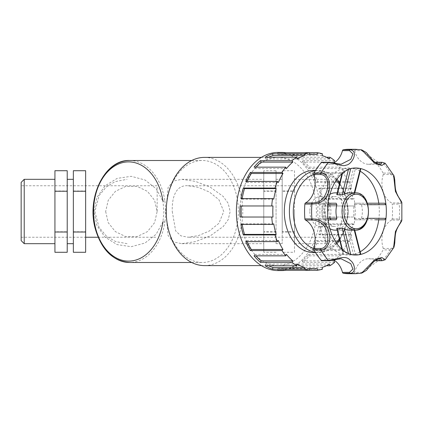 <?xml version="1.0" encoding="UTF-8"?>
<svg xmlns="http://www.w3.org/2000/svg" width="423" height="423" viewBox="0 0 423 423"><rect width="100%" height="100%" fill="white"/><g stroke="black" fill="none" stroke-linecap="round" stroke-linejoin="round"><path stroke-width="0.32" stroke-dasharray="2.12 1.59" d="M129.618 160.502A50.998 36.061 -90 0 1 164.907 201.015L162.977 201.3L163.897 211.5L162.977 221.7L164.907 221.985A50.998 36.061 -90 0 1 129.618 262.498M164.907 201.015C165.832 208.005 165.832 214.995 164.907 221.985M166.239 211.5A50.998 36.061 90 0 0 202.3 262.498A50.998 36.061 90 0 0 238.361 211.5A50.998 36.061 90 0 0 202.3 160.502A50.998 36.061 90 0 0 166.239 211.5M181.827 179.32L195.5 181.409L210.189 187.098L223.249 196.478L228.198 203.341L230.175 211.5L228.198 219.659L223.249 226.522L210.183 235.902L195.5 241.591L181.827 243.68L173.266 241.919L168.116 235.606L165.821 211.5L168.116 187.394L173.266 181.081L181.827 179.32L263.772 179.32L263.772 243.68L263.772 179.32M204.499 265.607A54.107 38.26 90 0 0 242.76 211.5A54.107 38.26 90 0 0 204.499 157.393M239.899 211.5A54.107 38.26 90 0 0 278.16 265.607A54.107 38.26 90 0 0 316.42 211.5A54.107 38.26 90 0 0 278.16 157.393A54.107 38.26 90 0 0 239.899 211.5M278.16 270.583A59.083 41.777 90 0 0 319.936 211.5A59.083 41.777 90 0 0 278.16 152.417M317.25 154.458L285.588 154.458L285.588 152.677L309.43 152.677M322.474 153.85L290.813 153.85A59.083 41.777 -90 0 1 298.247 157.266L326.434 157.266M334.625 160.661L302.963 160.661A59.083 41.777 -90 0 1 309.287 167.159L340.954 167.159L340.214 168.603L308.547 168.603A57.311 40.523 90 0 0 302.223 162.104L302.963 160.661M344.692 172.452L313.031 172.452A59.083 41.777 -90 0 1 317.625 181.398L349.287 181.398L348.272 182.445A57.311 40.523 90 0 0 343.677 173.499L344.692 172.452A59.083 41.777 90 0 0 340.954 167.159M351.693 188.066L320.026 188.066A59.083 41.777 -90 0 1 322.442 198.583L354.109 198.583L352.909 199.133A57.311 40.523 90 0 0 350.493 188.616L351.693 188.066A59.083 41.777 90 0 0 349.287 181.398M354.934 205.969L323.272 205.969A59.083 41.777 -90 0 1 323.272 217.031L353.676 217.031A57.311 40.523 90 0 0 353.676 205.969L354.934 205.969A59.083 41.777 90 0 0 354.109 198.583M354.109 224.417L322.442 224.417A59.083 41.777 -90 0 1 320.026 234.934L351.693 234.934L350.493 234.384A57.311 40.523 90 0 0 352.909 223.867L354.109 224.417A59.083 41.777 90 0 0 354.934 217.031M349.287 241.602L317.625 241.602A59.083 41.777 -90 0 1 313.031 250.548L344.692 250.548L343.677 249.501A57.311 40.523 90 0 0 348.272 240.555L349.287 241.602A59.083 41.777 90 0 0 351.693 234.934M334.419 260.446A57.311 40.523 90 0 0 340.214 254.397L340.954 255.841A59.083 41.777 90 0 0 344.692 250.548M340.954 255.841L309.287 255.841A59.083 41.777 -90 0 1 302.963 262.339L334.625 262.339M326.434 265.734L298.247 265.734A59.083 41.777 -90 0 1 290.813 269.15L322.474 269.15M309.43 270.323L285.588 270.323L285.588 268.542A57.311 40.523 90 0 1 281.676 268.811A57.311 40.523 90 0 1 277.768 268.542L277.768 270.323M242.199 198.583A57.311 40.523 90 0 0 242.109 199.133L240.914 198.583M273.771 199.133L242.109 199.133M247.196 181.398A57.311 40.523 90 0 0 246.746 182.445L245.731 181.398M278.413 182.445L246.746 182.445M256.005 167.159A57.311 40.523 90 0 0 254.805 168.603L254.07 167.159M286.471 168.603L254.805 168.603M268.584 157.266A57.311 40.523 90 0 0 265.496 158.958L265.105 157.266M297.158 158.958L265.496 158.958M285.588 154.458A57.311 40.523 90 0 0 281.676 154.189A57.311 40.523 90 0 0 277.768 154.458L277.768 152.677M309.43 154.458L277.768 154.458M298.247 157.266L297.861 158.958A57.311 40.523 90 0 0 290.427 155.542L290.813 153.85M329.522 158.958L297.861 158.958M322.088 155.542L290.427 155.542M309.287 167.159L308.547 168.603M340.214 168.603A57.311 40.523 90 0 0 334.419 162.554M333.884 162.104L302.223 162.104M317.625 181.398L316.605 182.445A57.311 40.523 90 0 0 312.01 173.499L313.031 172.452M348.272 182.445L316.605 182.445M343.677 173.499L312.01 173.499M322.442 198.583L321.247 199.133A57.311 40.523 90 0 0 318.831 188.616L320.026 188.066M352.909 199.133L321.247 199.133M350.493 188.616L318.831 188.616M323.272 217.031L322.014 217.031A57.311 40.523 90 0 0 322.014 205.969L323.272 205.969M353.676 217.031L322.014 217.031M353.676 205.969L322.014 205.969M320.026 234.934L318.831 234.384A57.311 40.523 90 0 0 321.247 223.867L322.442 224.417M350.493 234.384L318.831 234.384M352.909 223.867L321.247 223.867M313.031 250.548L312.01 249.501A57.311 40.523 90 0 0 316.605 240.555L317.625 241.602M343.677 249.501L312.01 249.501M348.272 240.555L316.605 240.555M302.963 262.339L302.223 260.896A57.311 40.523 90 0 0 308.547 254.397L309.287 255.841M333.884 260.896L302.223 260.896M340.214 254.397L308.547 254.397M290.813 269.15L290.427 267.458A57.311 40.523 90 0 0 297.861 264.042L298.247 265.734M322.088 267.458L290.427 267.458M329.522 264.042L297.861 264.042M309.43 268.542L277.768 268.542M317.25 268.542L285.588 268.542M265.105 265.734L265.496 264.042A57.311 40.523 90 0 0 268.584 265.734M297.158 264.042L265.496 264.042M254.07 255.841L254.805 254.397A57.311 40.523 90 0 0 256.005 255.841M286.471 254.397L254.805 254.397M245.731 241.602L246.746 240.555A57.311 40.523 90 0 0 247.196 241.602M278.413 240.555L246.746 240.555M240.914 224.417L242.109 223.867A57.311 40.523 90 0 0 242.199 224.417M273.771 223.867L242.109 223.867M240.084 205.969L273.004 205.969M273.004 217.031L240.084 217.031M313.343 252.547A41.047 29.023 90 0 0 342.366 211.5A41.047 29.023 90 0 0 313.343 170.453M309.821 211.5A14.927 10.554 90 0 0 320.375 226.427A14.927 10.554 90 0 0 330.929 211.5A14.927 10.554 90 0 0 320.375 196.573A14.927 10.554 90 0 0 309.821 211.5M324.547 211.5A14.927 10.554 90 0 0 335.101 226.427A14.927 10.554 90 0 0 345.654 211.5A14.927 10.554 90 0 0 335.101 196.573A14.927 10.554 90 0 0 324.547 211.5M329.855 194.384A18.66 13.192 90 0 0 321.908 211.5A18.66 13.192 90 0 0 329.85 228.616M335.101 230.16A18.66 13.192 90 0 0 348.293 211.5A18.66 13.192 90 0 0 335.101 192.84M336.169 203.209L331.209 203.209L329.935 204.409A18.66 13.192 90 0 0 328.946 211.5A18.66 13.192 90 0 0 329.935 218.591L318.154 218.485A43.532 30.784 90 0 0 343.598 254.472A43.532 30.784 90 0 0 353.48 254.472L347.151 228.758L348.896 228.214L353.85 228.214L354.342 228.42L353.94 228.896L354.252 230.16M331.209 219.791L336.169 219.791M337.168 228.214L337.126 228.758A18.66 13.192 90 0 0 342.138 230.16A18.66 13.192 90 0 0 347.151 228.758M349.171 230.16A18.66 13.192 90 0 0 353.94 228.896M354.342 218.591L378.923 218.485L379.738 219.791L354.849 219.791L354.342 218.591A18.66 13.192 90 0 0 354.342 204.409L354.849 203.209L359.804 203.209L361.475 204.758L367.904 204.716M354.849 219.791L367.423 219.791L354.849 219.791M367.904 218.284L361.475 218.242L359.804 219.791M361.475 218.242A18.66 13.192 90 0 0 361.475 204.758M347.151 194.242L353.48 168.528L355.378 168.761L348.896 194.786L347.151 194.242A18.66 13.192 90 0 0 342.138 192.84A18.66 13.192 90 0 0 337.126 194.242L337.168 194.786M348.896 194.786L353.85 194.786L360.338 168.761L355.378 168.761M354.252 192.84L353.94 194.104L354.342 194.58L353.85 194.786M353.94 194.104A18.66 13.192 90 0 0 349.171 192.84M342.54 173.15L337.126 194.242M350.704 168.666L343.598 168.528A43.532 30.784 90 0 0 318.154 204.515A43.532 30.784 90 0 0 318.154 218.485L319.296 219.791L328.052 219.791L319.296 219.791M379.738 219.791L384.692 219.791M354.849 203.209L379.738 203.209L378.923 204.515L354.342 204.409M367.423 203.209L359.804 203.209M379.738 203.209L384.692 203.209M342.54 249.85L343.598 254.472L350.704 254.334M337.126 228.758L343.598 254.472M348.896 228.214L355.378 254.239L353.48 254.472A43.532 30.784 90 0 0 360.169 251.807M355.378 254.239L360.338 254.239L353.85 228.214M321.348 203.209L328.052 203.209L319.296 203.209L318.154 204.515L329.935 204.409M319.296 203.209L328.052 203.209M355.574 167.968A43.532 30.784 90 0 0 350.741 168.507A43.532 30.784 90 0 0 325.176 204.663L324.256 203.209M327.883 218.326L325.176 218.337A43.532 30.784 90 0 1 325.176 204.663L327.883 204.674M350.741 254.493A43.532 30.784 90 0 1 325.176 218.337L324.256 219.791M382.122 260.716A1.38 0.978 90 0 0 382.725 260.42L385.189 259.764M361.633 273.173L353.802 273.242A1.38 0.978 90 0 0 354.596 272.364L361.633 272.364L381.16 258.733M375.09 260.716A1.38 0.978 90 0 0 375.693 260.42A62.192 43.976 90 0 0 383.132 249.898A1.38 0.978 90 0 0 383.254 248.475L390.292 248.475C395.399 248.449 394.109 240.042 395.003 234.596C395.288 226.871 405.128 219.786 398.614 220.066A1.38 0.978 90 0 0 399.238 218.94L401.85 220.023M393.591 247.825L390.17 249.898L383.132 249.898M383.254 174.525A21.108 14.927 90 0 0 391.576 202.934L398.614 202.934C403.775 203.156 398.863 199.196 396.631 193.972C392.893 187.955 396.933 175.233 390.292 174.525L383.254 174.525A1.38 0.978 90 0 0 383.132 173.102L390.17 173.102L393.591 175.175M401.85 202.977L399.238 204.06L392.2 204.06A1.38 0.978 90 0 0 391.576 202.934M381.149 164.267L361.633 150.636L354.596 150.636A1.38 0.978 90 0 0 353.802 149.758L361.633 149.827M385.189 163.236L382.725 162.58L375.693 162.58A1.38 0.978 90 0 0 375.09 162.284M398.614 220.066L391.576 220.066A1.38 0.978 90 0 0 392.2 218.94A62.192 43.976 90 0 0 392.2 204.06M391.576 220.066A21.108 14.927 90 0 0 383.254 248.475M375.196 260.594L374.688 260.594A1.38 0.978 90 0 0 375.021 260.716M374.688 260.594A21.108 14.927 90 0 0 368.555 258.733A21.108 14.927 90 0 0 354.596 272.364M348.541 273.692A62.192 43.976 90 0 0 353.802 273.242M333.699 260.045A21.108 14.927 90 0 0 328.523 258.733A21.108 14.927 90 0 0 322.395 260.594L329.427 260.594L340.991 258.733M321.993 260.716A1.38 0.978 90 0 0 322.395 260.594M341.065 164.267L329.427 162.406L322.395 162.406A1.38 0.978 90 0 0 321.993 162.284M322.395 162.406A21.108 14.927 90 0 0 328.523 164.267A21.108 14.927 90 0 0 333.699 162.955M353.802 149.758A62.192 43.976 90 0 0 348.541 149.308M354.596 150.636A21.108 14.927 90 0 0 368.555 164.267A21.108 14.927 90 0 0 374.688 162.406L375.196 162.406M375.021 162.289A1.38 0.978 90 0 0 374.688 162.406M383.132 173.102A62.192 43.976 90 0 0 375.693 162.58M378.759 219.791A43.532 30.784 90 0 0 378.923 218.485A43.532 30.784 90 0 0 378.923 204.515A43.532 30.784 90 0 0 378.759 203.209M360.169 171.193A43.532 30.784 90 0 0 353.48 168.528A43.532 30.784 90 0 0 343.598 168.528M263.772 191.238L263.772 252.282L263.772 170.718L263.772 191.238L276.06 191.238L276.06 170.718L263.772 170.718M276.06 170.718L276.06 191.238M276.06 183.693L276.06 243.68L276.06 183.693M282.199 183.693L282.199 243.68L282.199 183.693M282.199 232.021L282.199 170.718L282.199 232.021L294.487 232.021L294.487 191.238L282.199 191.238M294.487 191.238L294.487 170.718L282.199 170.718M276.06 190.979L263.772 190.979M276.06 231.762L263.772 231.762M276.06 232.021L263.772 232.021M276.06 252.282L263.772 252.282M294.487 170.718L294.487 190.979L282.199 190.979M294.487 190.979L294.487 231.762L282.199 231.762M294.487 231.762L294.487 252.282L282.199 252.282M294.487 252.282L294.487 232.021M294.487 211.5L294.487 243.68L294.487 211.5M325.197 211.5L325.197 243.68L325.197 211.5M328.269 211.5L328.269 182.392L328.269 211.5M172.256 211.5L175.656 230.905L180.859 235.833L188.135 237.245L198.482 235.6L209.374 230.974L218.903 223.318L223.741 211.5L218.903 199.682L209.374 192.026L198.482 187.4L188.135 185.755C176.825 184.698 171.759 195.479 172.256 211.5M85.647 211.5L85.647 242.871L85.647 211.5M85.647 252.282L85.647 170.718M73.359 252.282L73.359 170.718M73.359 190.979L85.647 190.979M73.359 183.693L73.359 243.68L73.359 183.693M67.22 183.693L67.22 243.68L67.22 183.693M67.22 170.718L67.22 252.282M73.359 231.762L85.647 231.762M54.932 170.718L54.932 231.762L67.22 231.762M54.932 190.979L67.22 190.979M54.932 231.762L54.932 252.282M54.932 211.5L54.932 243.68L54.932 211.5M24.222 179.32L24.222 243.68M21.15 240.608L21.15 182.392M21.15 211.5L21.15 237.245L21.15 211.5M105.665 211.5L108.214 222.667L115.357 231.624L125.679 236.6L137.131 236.6L147.458 231.624L154.601 222.667L157.15 211.5L154.601 200.333L147.458 191.376L137.131 186.4L125.679 186.4L115.357 191.376L108.214 200.333L105.665 211.5M157.15 211.5L157.15 186.4L157.15 211.5M162.977 221.7L156.182 234.22L144.994 243.029L131.23 246.694L117.139 244.61L105.026 237.123L96.862 225.448L93.985 211.5L96.862 197.552L105.026 185.877L117.139 178.39L131.23 176.306L144.994 179.971L156.182 188.78L162.977 201.3M315.362 252.32A41.047 29.023 90 0 0 318.424 252.547A41.047 29.023 90 0 0 347.447 211.5A41.047 29.023 90 0 0 318.424 170.453A41.047 29.023 90 0 0 315.362 170.681M313.781 174.371A38.282 27.072 -90 0 1 336.153 180.394M339.315 184.148A38.282 27.072 -90 0 1 339.315 238.852M336.153 242.606A38.282 27.072 -90 0 1 320.375 249.782A38.282 27.072 -90 0 1 313.781 248.629M368.422 211.5A18.66 13.192 90 0 0 355.23 192.84M348.61 168.761L348.43 169.475M348.43 253.525L348.61 254.239M355.574 273.692A62.192 43.976 90 0 0 360.835 273.242A1.38 0.978 -90 0 0 361.633 272.364M375.693 260.42L382.725 260.42A62.192 43.976 90 0 0 390.17 249.898A1.38 0.978 -90 0 0 390.292 248.475M392.2 218.94L399.238 218.94A62.192 43.976 90 0 0 399.238 204.06A1.38 0.978 -90 0 0 398.614 202.934M390.292 174.525A1.38 0.978 90 0 0 390.17 173.102A62.192 43.976 90 0 0 382.725 162.58A1.38 0.978 -90 0 0 382.122 162.284M361.633 150.636A1.38 0.978 90 0 0 360.835 149.758A62.192 43.976 90 0 0 355.574 149.308M329.427 260.594A1.38 0.978 -90 0 1 329.025 260.716M329.427 162.406A1.38 0.978 90 0 0 329.025 162.284M127.069 243.674L115.595 241.565L106.564 236.304L99.03 227.294L94.884 211.69L99.093 195.59L106.374 186.85L115.082 181.636L127.053 179.326M191.714 262.498L202.3 262.498M191.714 160.502L202.3 160.502M261.382 265.607L278.16 265.607M261.382 157.393L278.16 157.393M309.43 154.189L281.676 154.189M309.43 268.811L281.676 268.811M315.5 252.547L318.424 252.547L328.29 250.257L336.935 243.743M315.5 170.453L318.424 170.453L328.29 172.743L336.935 179.257M339.69 240.349L346.04 227.077L348.256 211.5L346.04 195.923L339.69 182.651M320.375 226.427L335.101 226.427M320.375 196.573L335.101 196.573M337.189 230.16L342.138 230.16M337.189 192.84L342.138 192.84M354.76 192.84L354.342 194.58M343.227 168.682L341.964 173.642M343.227 254.318L341.964 249.359M354.76 230.16L354.342 228.42M381.165 258.733L368.555 258.733M341.134 258.733L328.523 258.733M341.128 164.267L328.523 164.267M368.555 164.267L381.165 164.267M181.827 243.68L263.772 243.68M276.06 243.68L282.199 243.68M276.06 179.32L282.199 179.32M294.487 243.68L325.197 243.68L328.269 240.608M294.487 179.32L325.197 179.32L328.269 182.392M328.269 237.245L188.135 237.245M188.135 185.755L328.269 185.755M157.15 185.755L21.15 185.755M21.15 237.245L85.647 237.245M98.125 237.245L157.15 237.245"/><path stroke-width="0.63" d="M261.382 157.393L204.499 157.393A54.107 38.26 90 0 0 166.239 211.5A54.107 38.26 90 0 0 204.499 265.607L261.382 265.607M304.206 153.85L304.592 155.542A57.311 40.523 90 0 0 297.158 158.958L296.772 157.266L265.105 157.266A59.083 41.777 -90 0 1 272.544 153.85L304.206 153.85A59.083 41.777 90 0 1 309.43 152.677L317.25 152.677L317.25 154.458A57.311 40.523 90 0 0 313.343 154.189A57.311 40.523 90 0 0 309.43 154.458L309.43 152.677L277.768 152.677A59.083 41.777 -90 0 1 281.676 152.417L278.16 152.417A59.083 41.777 90 0 0 236.383 211.5A59.083 41.777 90 0 0 278.16 270.583L281.676 270.583A59.083 41.777 -90 0 1 277.768 270.323L309.43 270.323L309.43 268.542A57.311 40.523 90 0 0 313.343 268.811A57.311 40.523 90 0 0 317.25 268.542L317.25 270.323A59.083 41.777 90 0 0 322.474 269.15L322.088 267.458A57.311 40.523 90 0 0 329.522 264.042L329.914 265.734A59.083 41.777 90 0 0 334.625 262.339L333.884 260.896A57.311 40.523 90 0 0 334.419 260.446M271.746 217.031L240.084 217.031A59.083 41.777 -90 0 1 239.899 211.5A59.083 41.777 -90 0 1 240.084 205.969L273.004 205.969A57.311 40.523 90 0 0 273.004 217.031L271.746 217.031A59.083 41.777 90 0 0 272.576 224.417L273.771 223.867A57.311 40.523 90 0 0 276.187 234.384L244.526 234.384L243.325 234.934A59.083 41.777 -90 0 1 240.914 224.417L272.576 224.417M272.576 198.583L240.914 198.583A59.083 41.777 -90 0 1 243.325 188.066L274.992 188.066L276.187 188.616A57.311 40.523 90 0 0 273.771 199.133L272.576 198.583A59.083 41.777 90 0 0 271.746 205.969M277.393 181.398L245.731 181.398A59.083 41.777 -90 0 1 250.326 172.452L281.988 172.452L283.008 173.499A57.311 40.523 90 0 0 278.413 182.445L277.393 181.398A59.083 41.777 90 0 0 274.992 188.066M285.731 167.159L254.07 167.159A59.083 41.777 -90 0 1 260.394 160.661L292.055 160.661L292.795 162.104A57.311 40.523 90 0 0 286.471 168.603L285.731 167.159A59.083 41.777 90 0 0 281.988 172.452M296.772 157.266A59.083 41.777 90 0 0 292.055 160.661M281.676 152.417A59.083 41.777 -90 0 1 285.588 152.677M326.434 157.266L329.914 157.266L329.522 158.958A57.311 40.523 90 0 0 322.088 155.542L322.474 153.85A59.083 41.777 90 0 0 317.25 152.677M334.419 162.554A57.311 40.523 90 0 0 333.884 162.104L334.625 160.661A59.083 41.777 90 0 0 329.914 157.266M329.914 265.734L326.434 265.734M317.25 270.323L309.43 270.323A59.083 41.777 90 0 1 304.206 269.15L272.544 269.15A59.083 41.777 -90 0 1 265.105 265.734L296.772 265.734L297.158 264.042A57.311 40.523 90 0 0 304.592 267.458L272.93 267.458L272.544 269.15M285.588 270.323A59.083 41.777 -90 0 1 281.676 270.583M292.055 262.339L260.394 262.339A59.083 41.777 -90 0 1 254.07 255.841L285.731 255.841L286.471 254.397A57.311 40.523 90 0 0 292.795 260.896L292.055 262.339A59.083 41.777 90 0 0 296.772 265.734M281.988 250.548L250.326 250.548A59.083 41.777 -90 0 1 245.731 241.602L277.393 241.602L278.413 240.555A57.311 40.523 90 0 0 283.008 249.501L281.988 250.548A59.083 41.777 90 0 0 285.731 255.841M276.187 234.384L274.992 234.934A59.083 41.777 90 0 0 277.393 241.602M274.992 234.934L243.325 234.934M243.325 188.066L244.526 188.616A57.311 40.523 90 0 0 242.199 198.583M276.187 188.616L244.526 188.616M250.326 172.452L251.341 173.499A57.311 40.523 90 0 0 247.196 181.398M283.008 173.499L251.341 173.499M260.394 160.661L261.134 162.104A57.311 40.523 90 0 0 256.005 167.159M292.795 162.104L261.134 162.104M272.544 153.85L272.93 155.542A57.311 40.523 90 0 0 268.584 157.266M304.592 155.542L272.93 155.542M268.584 265.734A57.311 40.523 90 0 0 272.93 267.458M304.592 267.458L304.206 269.15M256.005 255.841A57.311 40.523 90 0 0 261.134 260.896L260.394 262.339M292.795 260.896L261.134 260.896M247.196 241.602A57.311 40.523 90 0 0 251.341 249.501L250.326 250.548M283.008 249.501L251.341 249.501M242.199 224.417A57.311 40.523 90 0 0 244.526 234.384M241.343 205.969A57.311 40.523 90 0 0 241.343 217.031M315.5 170.453L313.343 170.453A41.047 29.023 90 0 0 284.314 211.5A41.047 29.023 90 0 0 313.343 252.547L315.5 252.547M329.85 228.616A18.66 13.192 90 0 0 335.101 230.16L337.189 230.16M337.189 192.84L335.101 192.84A18.66 13.192 90 0 0 329.855 194.384M327.883 204.674L336.872 204.758L336.169 203.209L328.052 203.209M336.872 204.758A18.66 13.192 90 0 0 335.978 211.5A18.66 13.192 90 0 0 336.872 218.242L327.883 218.326M329.935 218.591L331.209 219.791L328.052 219.791L336.169 219.791L336.872 218.242M342.54 249.85L337.126 228.758M337.168 228.214L342.122 228.214L348.43 253.525M367.904 204.716L385.977 204.663A43.532 30.784 90 0 0 360.412 168.507A43.532 30.784 90 0 0 355.574 167.968C351.799 167.926 347.997 169.232 344.169 171.886C336.629 177.337 331.458 186.532 328.65 199.466C326.847 209.279 327.217 218.897 329.766 228.314C333.012 239.143 337.935 246.826 344.528 251.362C348.235 253.848 351.92 255.069 355.574 255.032A43.532 30.784 90 0 1 350.741 254.493L344.407 228.896L342.122 228.214M344.407 228.896A18.66 13.192 90 0 0 349.171 230.16L355.23 230.16A18.66 13.192 90 0 0 368.422 211.5M355.23 192.84A18.66 13.192 90 0 0 342.038 211.5A18.66 13.192 90 0 0 343.413 219.791A18.66 13.192 90 0 0 355.23 230.16C372.859 231.032 372.859 191.968 355.23 192.84L349.171 192.84A18.66 13.192 90 0 0 344.407 194.104L350.741 168.507M337.126 194.242L337.168 194.786L342.122 194.786L344.407 194.104M354.252 192.84L360.338 168.761M375.381 219.791L384.692 219.791L385.977 218.337L367.904 218.284M354.252 230.16L360.412 254.493A43.532 30.784 90 0 0 385.977 218.337A43.532 30.784 90 0 0 385.977 204.663L384.692 203.209L367.423 203.209M355.574 255.032A43.532 30.784 90 0 0 360.412 254.493L360.338 254.239M393.596 247.82C393.824 248.031 394.215 246.376 394.775 242.855C395.024 237.229 395.394 233.697 395.88 232.264C397.456 226.056 401.945 221.842 401.85 220.029L395.426 231.54L393.596 247.82L385.189 259.759L381.768 257.464L374.852 259.574L361.639 273.173L366.424 270.392L371.69 263.926C376.11 258.643 380.182 258.696 381.16 258.733L381.72 260.594A1.38 0.978 90 0 0 382.122 260.716L385.189 259.764M393.591 175.175L395.431 191.46L401.85 202.971C401.998 201.174 397.683 197.425 395.859 190.641C395.405 189.404 395.045 185.903 394.775 180.14C394.225 176.645 393.834 174.995 393.596 175.185L385.189 163.241L381.768 165.536L374.852 163.426L361.639 149.827L355.574 149.308A62.192 43.976 90 0 0 350.313 149.758L343.275 149.758A1.38 0.978 90 0 0 342.482 150.636L349.514 150.636L352.925 153.914L350.778 159.328L341.065 164.267M305.501 202.934A21.108 14.927 90 0 0 313.824 174.525L320.861 174.525C329.068 175.233 328.851 187.955 325.652 193.972C323.415 199.682 319.048 202.67 312.539 202.934L305.501 202.934A1.38 0.978 90 0 0 304.877 204.06L311.915 204.06C319.719 203.786 324.938 200.682 327.582 194.739C331.267 188.69 330.633 174.086 320.983 173.102A62.192 43.976 90 0 1 328.422 162.58A1.38 0.978 90 0 1 329.025 162.284L321.993 162.284A1.38 0.978 90 0 0 321.39 162.58L328.422 162.58C334.762 162.971 342.556 167.048 346.077 165.118C351.613 164.843 359.201 151.381 350.313 149.758A1.38 0.978 -90 0 0 349.514 150.636M320.861 248.475L313.824 248.475A1.38 0.978 90 0 0 313.945 249.898L320.983 249.898C327.545 249.819 331.246 239.952 329.316 234.178C328.793 225.898 321.787 218.702 311.915 218.94L304.877 218.94A1.38 0.978 90 0 0 305.501 220.066L312.539 220.066C321.205 220.906 326.117 225.75 327.286 234.596C329.142 240.042 326.456 248.444 320.861 248.475A1.38 0.978 90 0 0 320.983 249.898A62.192 43.976 90 0 0 328.422 260.42L321.39 260.42A1.38 0.978 90 0 0 321.993 260.716L329.025 260.716A1.38 0.978 -90 0 1 328.422 260.42C337.834 259.103 345.66 254.667 350.26 260.33C354.68 263.053 356.753 272.909 350.313 273.242A62.192 43.976 90 0 0 355.574 273.692L361.639 273.173M375.021 260.716A1.38 0.978 90 0 0 375.09 260.716L382.122 260.716M340.991 258.733L350.773 263.672L352.925 269.081L349.514 272.364L342.482 272.364A1.38 0.978 90 0 0 343.275 273.242A62.192 43.976 90 0 0 348.541 273.692L355.574 273.692M342.482 272.364A21.108 14.927 90 0 0 333.699 260.045M313.945 249.898A62.192 43.976 90 0 0 321.39 260.42M313.824 248.475A21.108 14.927 90 0 0 305.501 220.066M304.877 204.06A62.192 43.976 90 0 0 304.877 218.94M321.39 162.58A62.192 43.976 90 0 0 313.945 173.102A1.38 0.978 90 0 0 313.824 174.525M333.699 162.955A21.108 14.927 90 0 0 342.482 150.636M355.574 149.308L348.541 149.308A62.192 43.976 90 0 0 343.275 149.758M375.196 162.406L381.72 162.406A1.38 0.978 -90 0 1 382.122 162.284L375.09 162.284A1.38 0.978 90 0 0 375.021 162.289M360.169 251.807A43.532 30.784 90 0 0 378.759 219.791M378.759 203.209A43.532 30.784 90 0 0 360.169 171.193M329.025 260.716L341.049 258.733M381.72 162.406L381.149 164.267M73.359 232.021L73.359 170.718L85.647 170.718L85.647 252.282L73.359 252.282L73.359 232.021L85.647 232.021M67.22 232.021L54.932 232.021L54.932 252.282L67.22 252.282L67.22 170.718L54.932 170.718L54.932 191.238L67.22 191.238M73.359 191.238L85.647 191.238M54.932 232.021L54.932 191.238M24.222 179.32L21.15 182.392L21.15 240.608L24.222 243.68L24.222 179.32L54.932 179.32M162.977 201.3A49.613 35.083 90 0 0 125.018 162.152A49.613 35.083 90 0 0 93.557 211.5A49.613 35.083 90 0 0 125.018 260.848A49.613 35.083 90 0 0 162.977 221.7M129.618 160.502C104.835 159.281 86.096 197.89 95.439 229.303C101.784 250.22 113.174 261.287 129.618 262.498A50.998 36.061 -90 0 1 93.557 211.5A50.998 36.061 -90 0 1 129.618 160.502L191.714 160.502M315.362 170.681A41.047 29.023 90 0 0 289.401 211.5A41.047 29.023 90 0 0 315.362 252.32M313.781 248.629A38.282 27.072 -90 0 1 293.308 211.5A38.282 27.072 -90 0 1 313.781 174.371M336.153 180.394A38.282 27.072 -90 0 1 339.315 184.148M339.315 238.852A38.282 27.072 -90 0 1 336.153 242.606M337.168 194.786L342.54 173.15M348.43 169.475L342.122 194.786M345.268 219.177A17.274 12.214 -90 0 1 352.518 195.035A17.274 12.214 -90 0 1 368.28 208.856A17.274 12.214 -90 0 1 356.208 228.774A17.274 12.214 -90 0 1 345.268 219.177M312.539 202.934A1.38 0.978 90 0 0 311.915 204.06A62.192 43.976 90 0 0 311.915 218.94A1.38 0.978 -90 0 0 312.539 220.066M381.72 260.594L375.196 260.594M343.275 273.242L350.313 273.242A1.38 0.978 90 0 1 349.514 272.364M320.861 174.525A1.38 0.978 -90 0 1 320.983 173.102L313.945 173.102M129.618 262.498L191.714 262.498M313.343 154.189L309.43 154.189M313.343 268.811L309.43 268.811M336.935 243.743L339.69 240.349M339.69 182.651L336.935 179.257M360.808 168.682L354.76 192.84M341.964 173.642L336.771 194.58M341.964 249.359L336.771 228.42M360.808 254.318L354.76 230.16M401.85 220.023L401.85 202.977M329.025 162.284L341.144 164.267M361.633 149.827L366.434 152.618L371.695 159.074C373.604 161.533 375.809 163.125 378.321 163.849L381.107 164.267M385.189 163.236L382.122 162.284M67.22 243.68L73.359 243.68M67.22 179.32L73.359 179.32M24.222 243.68L54.932 243.68M85.647 237.245L98.125 237.245"/></g></svg>
